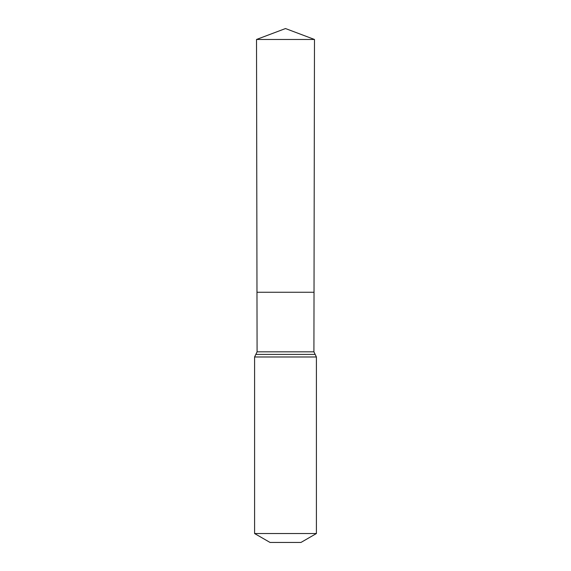 <?xml version="1.0" encoding="UTF-8"?>
<svg xmlns="http://www.w3.org/2000/svg" width="571" height="571" viewBox="0 0 571 571"><rect width="100%" height="100%" fill="white"/><g stroke="black" fill="none" stroke-linecap="round" stroke-linejoin="round"><path stroke-width="0.86" d="M313.914 351.822L314.021 292.259L256.979 292.259L256.522 39.463L314.478 39.463L314.021 292.259L256.979 292.259L257.086 351.822L313.914 351.822L316.413 356.982L316.413 533.528L300.953 542.45L270.047 542.45L254.587 533.528L316.413 533.528M285.5 292.259L314.021 292.259L314.478 39.463L285.5 28.55L256.522 39.463M254.587 533.528L254.587 356.982L316.413 356.982M254.587 356.982L255.837 354.405L315.163 354.405M255.837 354.405L257.086 351.822M285.5 28.55L314.478 39.463"/></g></svg>
